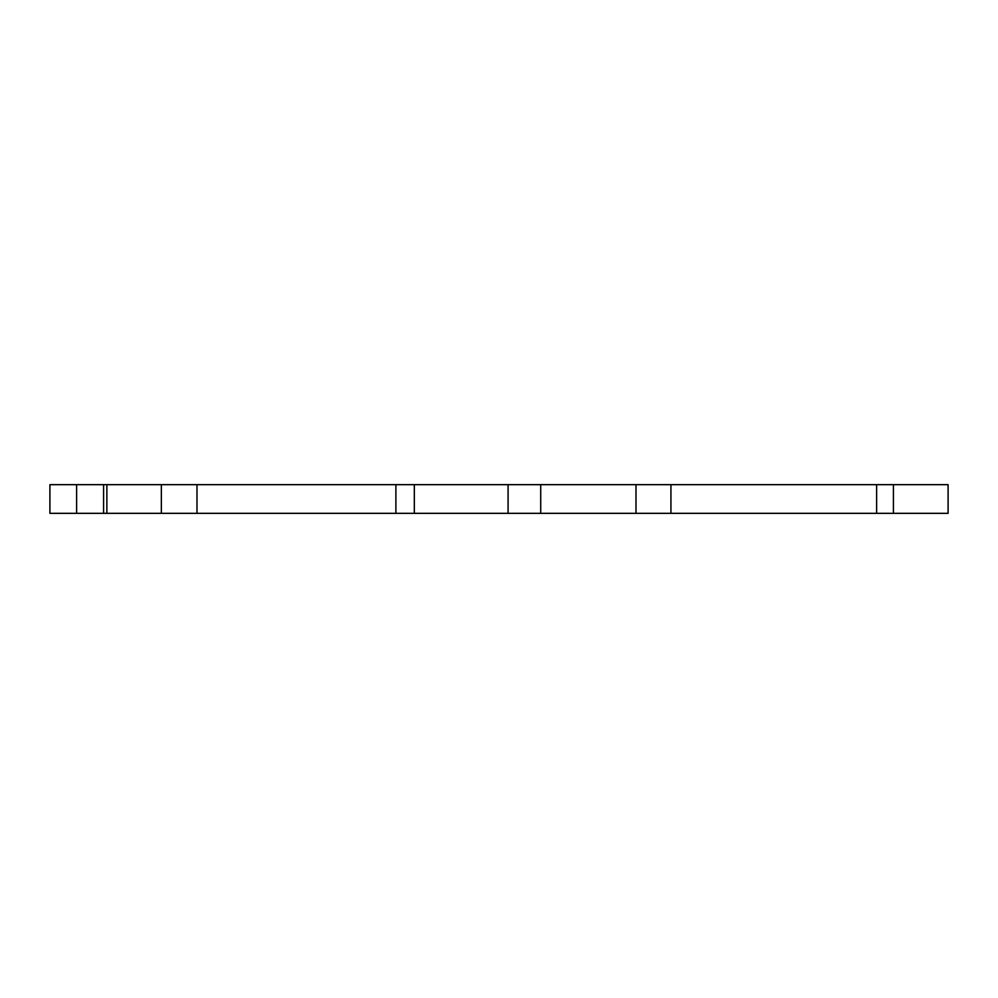 <?xml version="1.0" encoding="UTF-8"?>
<svg xmlns="http://www.w3.org/2000/svg" width="998" height="998" viewBox="0 0 998 998"><rect width="100%" height="100%" fill="white"/><g stroke="black" fill="none" stroke-linecap="round" stroke-linejoin="round"><path stroke-width="1.5" d="M49.9 513.334L49.9 484.666L76.597 484.666L76.597 513.334L49.9 513.334M103.592 484.666L106.873 484.666L106.873 513.334L103.592 513.334L103.592 484.666L76.597 484.666M103.592 513.334L76.597 513.334M106.873 484.666L508.082 484.666L508.082 513.334L414.32 513.334L414.32 484.666M106.873 513.334L161.352 513.334L161.352 484.666M161.352 513.334L196.98 513.334L196.98 484.666M196.98 513.334L395.894 513.334L395.894 484.666M395.894 513.334L414.32 513.334M508.082 513.334L540.716 513.334L540.716 484.666L508.082 484.666M540.716 484.666L635.988 484.666L635.988 513.334L540.716 513.334M635.988 513.334L670.93 513.334L670.93 484.666L635.988 484.666M670.93 484.666L876.618 484.666L876.618 513.334L670.93 513.334M893.422 484.666L948.1 484.666L948.1 513.334L893.422 513.334L893.422 484.666L876.618 484.666M893.422 513.334L876.618 513.334"/></g></svg>

